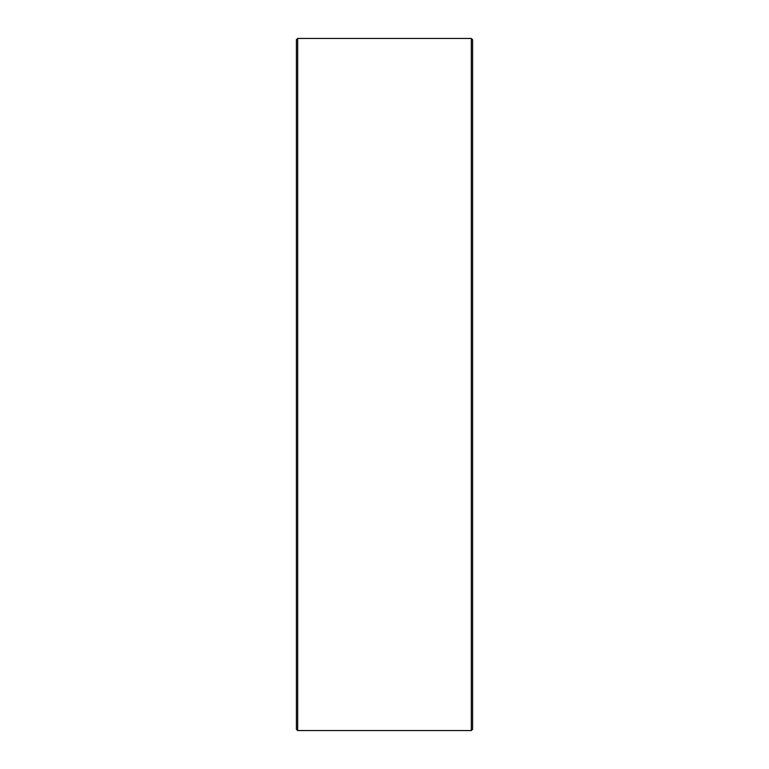 <?xml version="1.0" encoding="UTF-8"?>
<svg xmlns="http://www.w3.org/2000/svg" width="769" height="769" viewBox="0 0 769 769"><rect width="100%" height="100%" fill="white"/><g stroke="black" fill="none" stroke-linecap="round" stroke-linejoin="round"><path stroke-width="1.15" d="M472.589 39.709L472.589 729.291L471.33 730.55L471.33 38.45L472.589 39.709M297.67 730.55L296.411 729.291L296.411 39.709L297.67 38.45L297.67 730.55L471.33 730.55M297.67 38.45L471.33 38.45"/></g></svg>
